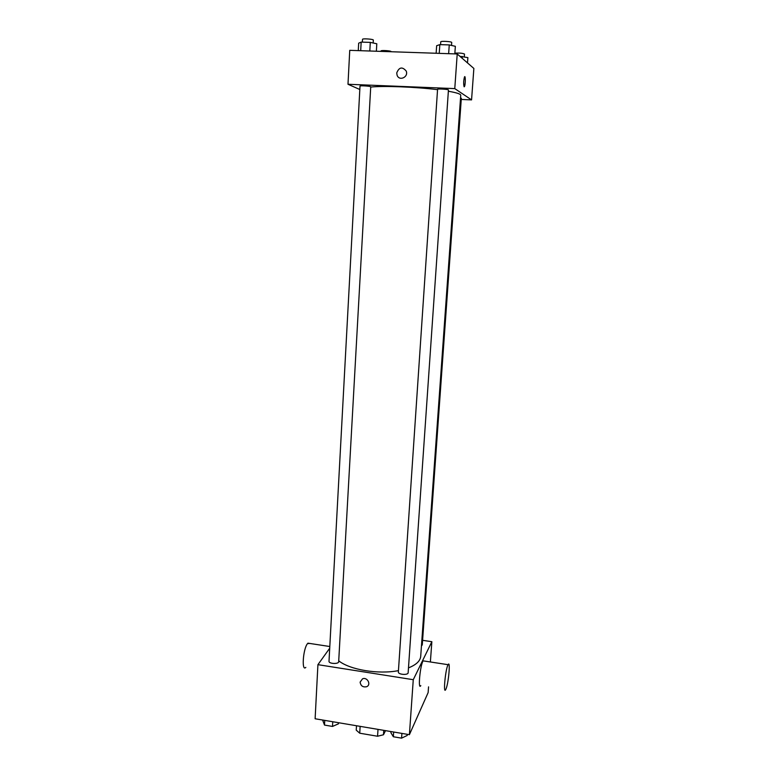 <?xml version="1.0" encoding="UTF-8"?>
<svg xmlns="http://www.w3.org/2000/svg" width="777" height="777" viewBox="0 0 777 777"><rect width="100%" height="100%" fill="white"/><g stroke="black" fill="none" stroke-linecap="round" stroke-linejoin="round"><path stroke-width="1.17" d="M385.518 730.642L383.479 734.76L377.564 736.246L359.732 733.206L356.235 730.147L356.497 725.747M360.139 726.359L359.732 733.206M378.01 729.37L377.564 736.246M383.77 730.351L383.479 734.76M428.554 686.858L428.127 692.608L409.401 734.673L315.122 718.764L317.919 664.665L329.71 648.232M422.591 640.316L431.857 641.705L413.267 679.7L409.401 734.673M413.267 679.7L317.919 664.665M360.13 682.109L362.548 678.816C367.404 676.748 371.523 684.906 366.559 686.732C362.84 687.422 360.703 685.877 360.13 682.109L362.548 678.816C367.404 676.748 371.523 684.906 366.559 686.732C362.849 687.412 360.703 685.877 360.13 682.109M338.723 660.809C349.825 669.803 378.38 674.601 398.455 670.629M408.479 667.89C416.2 664.811 420.27 660.974 420.707 656.371L460.742 95.221C460.722 94.017 456.594 92.686 448.358 91.23M421.455 645.891L422.261 644.939L461.334 98.252L460.547 97.941M398.358 671.959C397.931 674.65 408.207 675.427 408.148 672.697L448.446 89.967C448.776 89.277 437.334 88.588 437.568 89.316L398.358 671.959M329.011 661.246C328.622 663.869 338.772 664.325 338.675 661.683L370.726 86.82C371.037 86.15 359.77 85.392 360.004 86.101L329.011 661.246M431.857 641.705L430.371 661.975M420.804 685.625C417.744 690.908 420.182 664.859 423.135 660.858L424.281 661.042M309.8 643.443L307.498 643.638C303.059 648.746 301.437 672.076 305.827 667.385M446.008 688.927L445.697 689.578C442.987 694.939 445.483 668.774 448.076 664.694C450.621 659.692 448.62 683.041 446.008 688.927M370.707 87.053C383.634 85.693 415.705 86.917 437.538 89.666M461.247 99.446L471.561 99.893L454.778 88.607L347.989 84.266L359.819 89.501M471.561 99.893L473.863 68.444L457.216 53.972L454.778 88.607M457.216 53.972L349.747 50.33L347.989 84.266M397.105 75.291L396.726 72.941C399.106 67.113 402.263 66.482 406.206 71.047C408.741 77.078 399.291 81.459 397.105 75.291L396.726 72.941C399.106 67.113 402.263 66.482 406.206 71.047M464.122 86.771C463.403 83.994 463.529 80.711 464.5 76.904C465.588 74.738 465.54 84.858 464.461 86.568L464.122 86.771M464.753 76.67C465.569 79.167 465.462 82.459 464.452 86.568L464.199 86.801M381.002 51.389L381.031 50.942C380.827 50.058 391.414 50.767 391.113 51.612L391.103 51.729M467.501 62.918L467.88 57.624L459.906 56.313M462.276 56.391L462.14 58.256M454.875 53.176C459.343 52.875 462.548 53.166 464.5 54.05L464.296 56.838M376.379 51.233L376.806 43.774L370.289 42.385L361.159 42.094L358.663 43.191L358.275 50.622M370.289 42.385L369.813 51.01M361.159 42.094L360.703 50.699M362.373 42.133L362.519 39.336C362.305 38.326 373.659 39.112 373.329 40.083L373.164 42.997M454.817 53.885L455.351 46.319L449.252 44.92L439.831 44.619L436.645 45.717L436.14 53.254M449.252 44.92L448.65 53.681M439.831 44.619L439.238 53.36M440.569 44.639L440.753 41.861C440.549 40.822 452.078 41.502 451.728 42.512L451.524 45.445M338.529 722.717L338.471 723.824L332.507 726.437L324.504 725.077L322.62 720.036M332.76 721.746L332.507 726.437M324.747 720.396L324.504 725.077M407.313 734.314L407.226 735.44L401.573 738.15L393.347 736.751L390.88 732.672L390.957 731.555M401.903 733.401L401.573 738.15M393.667 732.012L393.347 736.751M329.807 646.522L307.925 643.162M423.135 660.858L448.076 664.694"/></g></svg>
